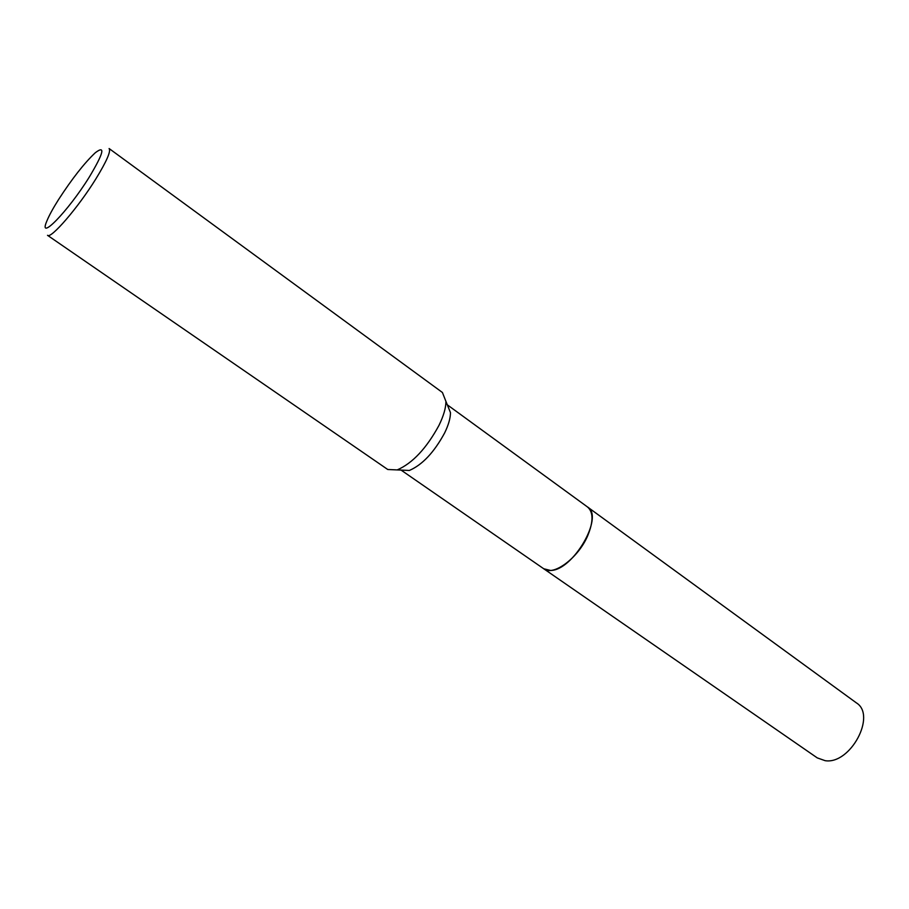 <?xml version="1.0" encoding="UTF-8"?>
<svg xmlns="http://www.w3.org/2000/svg" width="909" height="909" viewBox="0 0 909 909"><rect width="100%" height="100%" fill="white"/><g stroke="black" fill="none" stroke-linecap="round" stroke-linejoin="round"><path stroke-width="1.36" d="M587.214 506.767L587.578 507.017C593.418 512.108 593.475 521.641 587.748 535.594C578.283 558.046 553.24 576.59 543.741 568.75L543.389 568.5M587.316 506.836C593.418 511.824 593.566 521.402 587.759 535.594C578.204 558.285 552.808 576.863 543.491 568.579M447.319 404.835L450.455 412.584C450.489 418.106 448.535 424.901 444.626 432.957C434.138 452.296 422.39 464.806 409.368 470.464L387.757 469.498L47.507 235.306C50.677 239.408 78.14 207.616 95.854 178.914C106.683 161.245 111.103 151.11 109.103 148.531L442.422 392.495L445.921 401.403C445.933 407.868 443.615 415.879 438.956 425.412C426.48 448.33 412.606 463.158 397.313 469.873M58.517 199.628C72.084 178.687 84.344 163.063 95.297 152.735C105.66 144.895 103.694 152.951 89.389 176.903C67.97 211.558 37.383 242.692 46.916 220.887C49.12 215.49 52.983 208.4 58.517 199.628M543.741 568.761L817.282 757.901L825.167 760.685C850.358 764.742 876.821 715.269 856.358 702.862L587.578 507.017C604.44 516.448 572.829 570.852 550.49 570.432L543.741 568.761L401.017 470.055M587.566 507.017L447.387 404.88M450.455 412.584L445.921 401.403"/></g></svg>
